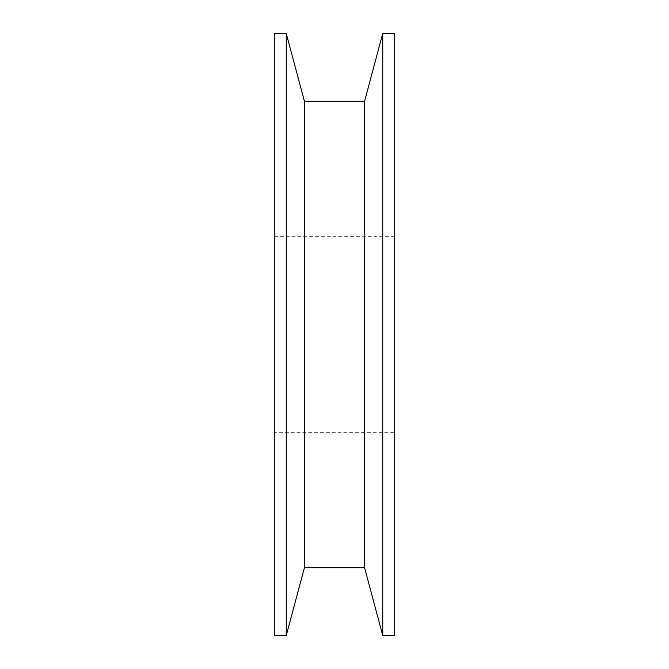<?xml version="1.0" encoding="UTF-8"?>
<svg xmlns="http://www.w3.org/2000/svg" width="669" height="669" viewBox="0 0 669 669"><rect width="100%" height="100%" fill="white"/><g stroke="black" fill="none" stroke-linecap="round" stroke-linejoin="round"><path stroke-width="0.5" stroke-dasharray="3.35 2.51" d="M394.71 432.341L394.71 236.659L394.71 432.341L274.29 432.341L274.29 236.659L274.29 432.341M274.29 33.45L274.29 635.55M286.248 33.45L286.248 635.55M304.395 101.186L304.395 567.814M364.605 101.186L364.605 567.814M382.752 33.45L382.752 635.55M394.71 33.45L394.71 635.55M394.71 236.659L274.29 236.659"/><path stroke-width="1" d="M274.29 635.55L274.29 33.45L286.248 33.45L286.248 635.55L274.29 635.55M304.395 567.814L304.395 101.186L364.605 101.186L364.605 567.814L304.395 567.814L286.248 635.55M364.605 567.814L382.752 635.55L382.752 33.45L364.605 101.186M382.752 33.45L394.71 33.45L394.71 635.55L382.752 635.55M304.395 101.186L286.248 33.45"/></g></svg>
